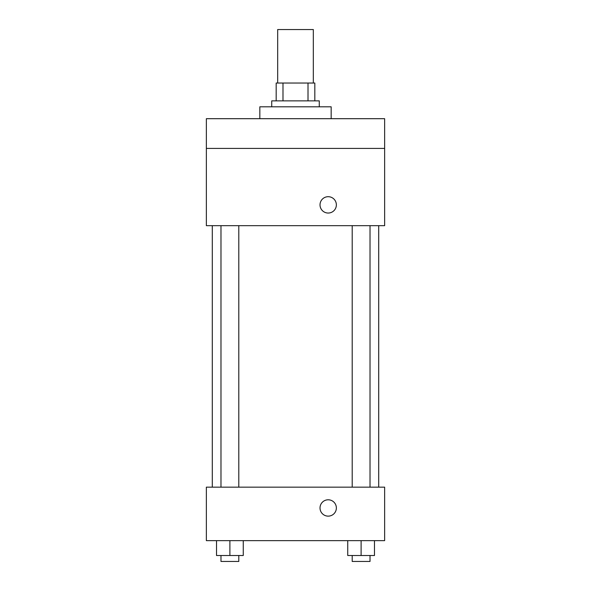 <?xml version="1.0" encoding="UTF-8"?>
<svg xmlns="http://www.w3.org/2000/svg" width="591" height="591" viewBox="0 0 591 591"><rect width="100%" height="100%" fill="white"/><g stroke="black" fill="none" stroke-linecap="round" stroke-linejoin="round"><path stroke-width="0.89" d="M313.326 83.036L313.326 29.55L277.674 29.55L277.674 83.036M282.993 100.869L282.993 83.036L276.182 83.036L276.182 100.869L276.182 83.036M282.993 83.036L314.818 83.036L314.818 100.869M308.007 100.869L308.007 83.036M271.727 106.808L271.727 100.869L319.273 100.869L319.273 106.808M331.159 118.695L331.159 106.808L259.841 106.808L259.841 118.695M206.355 118.695L384.645 118.695L384.645 148.407L206.355 148.407L206.355 118.695M384.645 148.407L384.645 225.666L206.355 225.666L206.355 148.407M328.19 213.041A8.171 8.171 0 0 1 321.112 200.785A8.171 8.171 0 0 1 335.267 200.785A8.171 8.171 0 0 1 328.19 213.041M206.355 487.161L384.645 487.161L384.645 540.647L206.355 540.647L206.355 487.161M328.19 516.135A8.171 8.171 0 0 1 321.112 503.879A8.171 8.171 0 0 1 335.267 503.879A8.171 8.171 0 0 1 328.19 516.135M347.737 540.647L347.737 555.51L374.48 555.51L374.48 540.647L374.48 555.51M361.108 555.51L361.108 540.647M370.025 555.51L370.025 561.45L352.199 561.45L352.199 555.51M216.52 540.647L216.52 555.51L243.263 555.51L243.263 540.647L243.263 555.51M229.892 555.51L229.892 540.647M238.801 555.51L238.801 561.45L220.975 561.45L220.975 555.51M378.705 487.161L378.705 225.666M212.295 487.161L212.295 225.666M352.199 225.666L352.199 487.161M370.025 225.666L370.025 487.161M238.801 487.161L238.801 225.666M220.975 487.161L220.975 225.666"/></g></svg>
